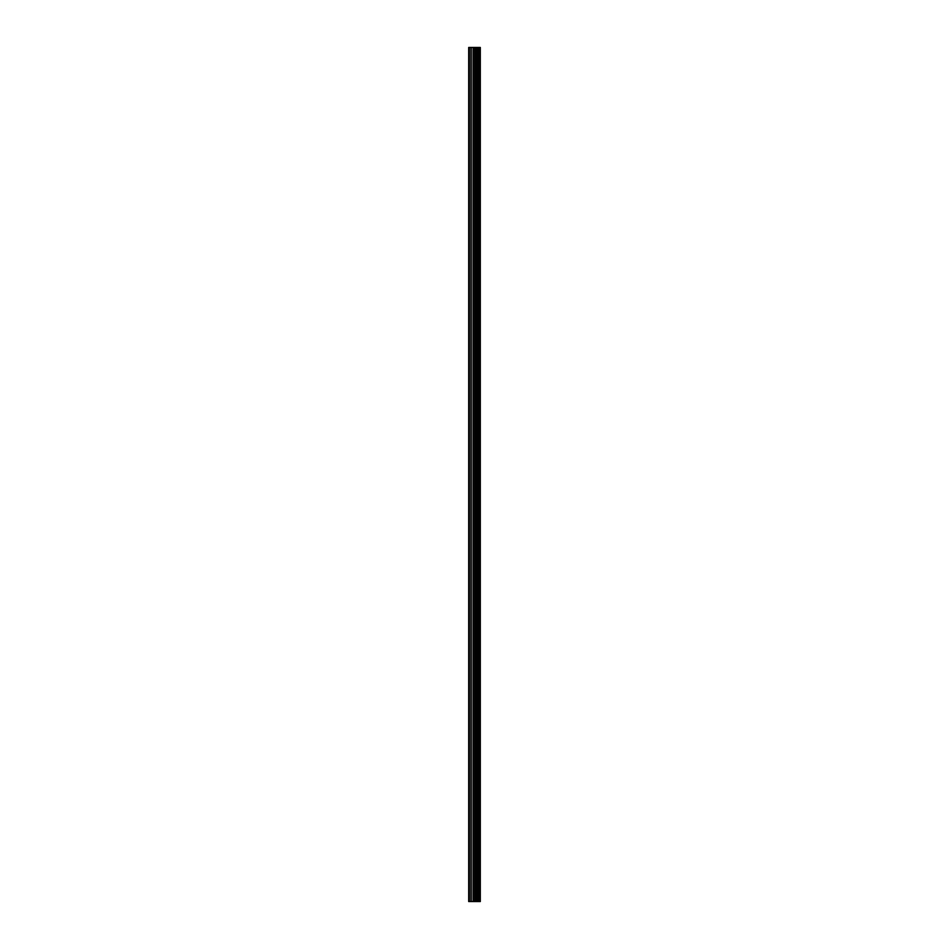 <?xml version="1.0" encoding="UTF-8"?>
<svg xmlns="http://www.w3.org/2000/svg" width="949" height="949" viewBox="0 0 949 949"><rect width="100%" height="100%" fill="white"/><g stroke="black" fill="none" stroke-linecap="round" stroke-linejoin="round"><path stroke-width="1.42" d="M473.112 901.55L480.313 901.55L480.313 47.45L468.687 47.45L468.687 901.55L473.112 901.55L473.112 47.45M479.874 901.55L479.874 47.45M475.307 901.55L475.307 47.45M475.152 901.55L475.152 47.45M469.352 901.55L469.352 47.45M480.099 901.55L480.099 47.45M478.794 901.55L478.794 47.45M478.723 901.55L478.723 47.45M478.237 901.55L478.237 47.45M478.047 901.55L478.047 47.45M477.133 901.55L477.133 47.45M476.944 901.55L476.944 47.45M476.469 901.55L476.469 47.45M476.386 901.55L476.386 47.45M475.069 901.55L475.069 47.45M474.82 901.55L474.82 47.45M473.373 901.55L473.373 47.45M471.226 901.55L471.226 47.45M470.977 901.55L470.977 47.45"/></g></svg>
